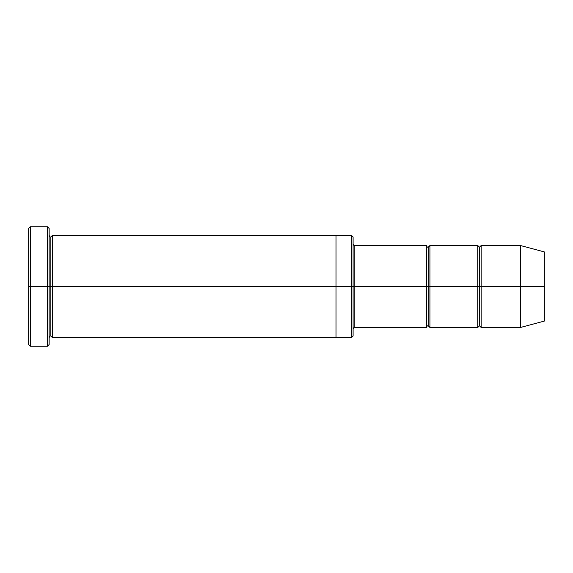 <?xml version="1.0" encoding="UTF-8"?>
<svg xmlns="http://www.w3.org/2000/svg" width="573" height="573" viewBox="0 0 573 573"><rect width="100%" height="100%" fill="white"/><g stroke="black" fill="none" stroke-linecap="round" stroke-linejoin="round"><path stroke-width="0.86" d="M354.802 286.5L354.802 327.484L354.802 286.5L353.097 286.5L353.097 236.978L353.097 336.022L353.097 286.5L351.392 286.5L351.392 235.274L351.392 286.5L354.802 286.5L354.802 245.516L354.802 286.5L428.232 286.5L428.232 247.228L428.232 325.772L428.232 286.5L426.527 286.5L426.527 245.516L426.527 327.484L426.527 245.516L426.527 327.484L426.527 286.5L354.802 286.5L354.802 327.484L354.802 286.5M28.65 286.5L28.65 228.441L28.65 286.5L30.355 286.5L30.355 226.736L30.355 286.5L30.355 226.736L30.355 286.5L47.437 286.5L47.437 226.736L47.437 286.5L49.142 286.5L49.142 228.441L49.142 286.5L50.847 286.5L50.847 236.978L50.847 336.022L50.847 286.5L49.142 286.5L49.142 228.441L49.142 344.559L49.142 286.5L47.437 286.5L47.437 226.736L47.437 346.264L47.437 286.5L30.355 286.5L30.355 346.264L30.355 286.5L28.65 286.5L28.65 344.559L28.65 286.5M520.442 286.5L520.442 245.516L520.442 286.5L520.442 245.516L520.442 286.5L544.35 286.5L544.35 251.919L544.35 321.081L544.35 286.5L520.442 286.5L520.442 327.484L520.442 286.5L520.442 327.484L520.442 286.5L481.17 286.5L481.17 245.516L481.17 286.5L520.442 286.5M477.753 286.5L479.458 286.5L479.458 247.228L479.458 325.772L479.458 286.5L477.753 286.5L477.753 245.516L477.753 327.484L477.753 245.516L477.753 327.484L477.753 286.5L429.936 286.5L429.936 327.484L429.936 286.5L428.232 286.5L428.232 325.772L428.232 247.228L428.232 286.5L429.936 286.5L429.936 245.516L429.936 286.5L477.753 286.5M479.458 286.5L479.458 325.772L479.458 247.228L479.458 286.5L481.17 286.5L481.17 327.484L481.17 286.5L479.458 286.5M50.847 286.5L50.847 336.022L50.847 236.978L50.847 286.5L52.558 286.5L52.558 337.726L52.558 286.5L50.847 286.5M351.392 286.5L351.392 235.274L351.392 337.726L351.392 286.5L336.022 286.5L336.022 235.274L336.022 286.5L351.392 286.5L351.392 337.726L351.392 286.5M336.022 286.5L336.022 235.274L336.022 337.726L336.022 286.5L52.558 286.5L52.558 235.274L52.558 286.5L336.022 286.5L336.022 235.274L336.022 286.5M429.936 286.5L429.936 327.484L429.936 286.5M52.558 286.5L52.558 337.726L52.558 286.5M481.17 286.5L481.17 245.516L481.17 286.5M47.437 286.5L47.437 346.264L47.437 286.5M30.355 286.5L30.355 346.264L30.355 286.5M544.35 321.081L520.442 327.484L481.17 327.484L479.458 325.772L477.753 327.484L429.936 327.484L428.232 325.772C427.558 325.536 426.992 326.109 426.527 327.484L354.802 327.484C354.135 327.247 353.562 327.813 353.097 329.189M28.65 228.441L30.355 226.736L47.437 226.736L49.142 228.441M353.097 236.978L351.392 235.274L52.558 235.274L50.847 236.978C50.18 237.215 49.607 236.649 49.142 235.274M544.35 251.919L520.442 245.516L481.17 245.516L479.458 247.228L477.753 245.516L429.936 245.516L428.232 247.228C427.558 247.464 426.992 246.891 426.527 245.516L354.802 245.516C354.135 245.753 353.562 245.187 353.097 243.811M353.097 336.022L351.392 337.726L52.558 337.726L50.847 336.022C50.18 335.785 49.607 336.351 49.142 337.726M49.142 344.559L47.437 346.264L30.355 346.264L28.65 344.559"/></g></svg>

